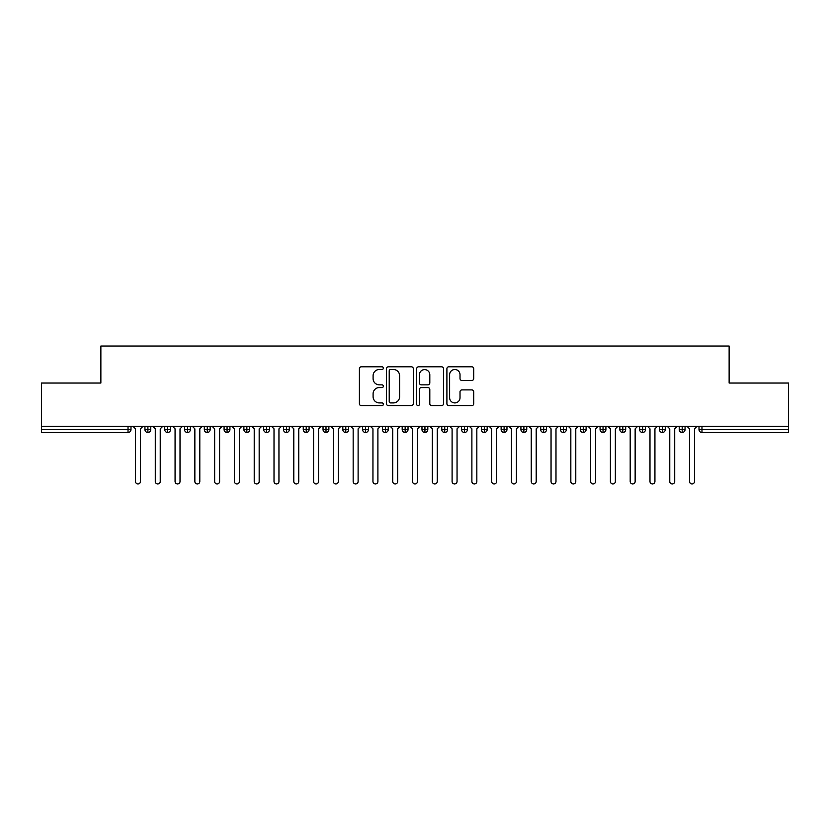 <?xml version="1.0" encoding="UTF-8"?>
<svg xmlns="http://www.w3.org/2000/svg" width="830" height="830" viewBox="0 0 830 830"><rect width="100%" height="100%" fill="white"/><g stroke="black" fill="none" stroke-linecap="round" stroke-linejoin="round"><path stroke-width="1.25" d="M383.336 368.147A1.359 1.359 0 0 0 381.976 366.787L361.341 366.787A1.94 1.94 0 0 0 359.4 368.728L359.4 403.691A1.94 1.94 0 0 0 361.341 405.631L381.976 405.631A1.359 1.359 0 0 0 383.336 404.272A1.359 1.359 0 0 0 381.976 402.913L379.31 402.913A6.215 6.215 0 0 1 373.095 396.699L373.095 393.783A6.215 6.215 0 0 1 379.31 387.569L381.976 387.569A1.359 1.359 0 0 0 383.336 386.209A1.359 1.359 0 0 0 381.976 384.85L379.31 384.85A6.215 6.215 0 0 1 373.095 378.636L373.095 375.72A6.215 6.215 0 0 1 379.31 369.506L381.976 369.506A1.359 1.359 0 0 0 383.336 368.147M471.762 380.482A1.94 1.94 0 0 0 473.712 378.532L473.712 368.728A1.94 1.94 0 0 0 471.762 366.787L448.843 366.787A1.94 1.94 0 0 0 446.903 368.728L446.903 403.691A1.94 1.94 0 0 0 448.843 405.631L471.762 405.631A1.94 1.94 0 0 0 473.712 403.691L473.712 391.843A1.94 1.94 0 0 0 471.762 389.903L461.957 389.903A1.94 1.94 0 0 0 460.017 391.843L460.017 397.715A5.198 5.198 0 0 1 454.819 402.913A5.198 5.198 0 0 1 449.621 397.715L449.621 374.704A5.198 5.198 0 0 1 454.819 369.506A5.198 5.198 0 0 1 460.017 374.704L460.017 378.532A1.94 1.94 0 0 0 461.957 380.482L471.762 380.482M41.5 426.381L788.5 426.381L788.5 383.045L729.134 383.045L729.134 346.037L100.866 346.037L100.866 383.045L41.5 383.045L41.5 429.546L128.028 429.546L128.028 426.381M413.299 368.728A1.94 1.94 0 0 0 411.358 366.787L388.44 366.787A1.94 1.94 0 0 0 386.5 368.728L386.5 403.691A1.94 1.94 0 0 0 388.44 405.631L411.358 405.631A1.94 1.94 0 0 0 413.299 403.691L413.299 368.728M418.642 366.787L441.56 366.787A1.94 1.94 0 0 1 443.5 368.728L443.5 403.691A1.94 1.94 0 0 1 441.56 405.631L431.756 405.631A1.94 1.94 0 0 1 429.805 403.691L429.805 389.509A1.94 1.94 0 0 0 427.865 387.569L421.36 387.569A1.94 1.94 0 0 0 419.42 389.509L419.42 404.272A1.359 1.359 0 0 1 418.061 405.631A1.359 1.359 0 0 1 416.702 404.272L416.702 368.728A1.94 1.94 0 0 1 418.642 366.787M130.995 429.546L128.028 429.546L128.028 432.513A2.967 2.967 0 0 0 130.995 429.546L130.995 426.381L130.995 429.546A2.967 2.967 0 0 1 128.028 432.513L41.5 432.513L41.5 429.546M788.5 426.381L788.5 432.513L701.973 432.513A2.967 2.967 0 0 1 699.005 429.546L699.005 426.381M147.906 426.381L147.906 432.513A2.967 2.967 0 0 1 144.939 429.546L144.939 426.381L144.939 429.546A2.967 2.967 0 0 0 147.906 432.513A2.967 2.967 0 0 0 150.78 429.546L150.78 426.381M167.702 426.381L167.702 432.513A2.967 2.967 0 0 1 164.734 429.546L164.734 426.381L164.734 429.546A2.967 2.967 0 0 0 167.702 432.513A2.967 2.967 0 0 0 170.565 429.546L170.565 426.381M187.487 426.381L187.487 432.513A2.967 2.967 0 0 1 184.519 429.546L184.519 426.381L184.519 429.546A2.967 2.967 0 0 0 187.487 432.513A2.967 2.967 0 0 0 190.361 429.546L190.361 426.381M207.272 426.381L207.272 432.513A2.967 2.967 0 0 1 204.305 429.546L204.305 426.381L204.305 429.546A2.967 2.967 0 0 0 207.272 432.513A2.967 2.967 0 0 0 210.146 429.546L210.146 426.381M227.067 426.381L227.067 432.513A2.967 2.967 0 0 1 224.09 429.546L224.09 426.381L224.09 429.546A2.967 2.967 0 0 0 227.067 432.513A2.967 2.967 0 0 0 229.931 429.546L229.931 426.381M246.852 426.381L246.852 432.513A2.967 2.967 0 0 1 243.885 429.546L243.885 426.381L243.885 429.546A2.967 2.967 0 0 0 246.852 432.513A2.967 2.967 0 0 0 249.716 429.546L249.716 426.381M266.638 426.381L266.638 432.513A2.967 2.967 0 0 1 263.67 429.546L263.67 426.381L263.67 429.546A2.967 2.967 0 0 0 266.638 432.513A2.967 2.967 0 0 0 269.511 429.546L269.511 426.381M286.423 426.381L286.423 432.513A2.967 2.967 0 0 1 283.455 429.546L283.455 426.381L283.455 429.546A2.967 2.967 0 0 0 286.423 432.513A2.967 2.967 0 0 0 289.296 429.546L289.296 426.381M306.218 426.381L306.218 432.513A2.967 2.967 0 0 1 303.251 429.546L303.251 426.381L303.251 429.546A2.967 2.967 0 0 0 306.218 432.513A2.967 2.967 0 0 0 309.082 429.546L309.082 426.381M326.003 426.381L326.003 432.513A2.967 2.967 0 0 1 323.036 429.546L323.036 426.381L323.036 429.546A2.967 2.967 0 0 0 326.003 432.513A2.967 2.967 0 0 0 328.877 429.546L328.877 426.381M345.788 426.381L345.788 432.513A2.967 2.967 0 0 1 342.821 429.546L342.821 426.381L342.821 429.546A2.967 2.967 0 0 0 345.788 432.513A2.967 2.967 0 0 0 348.662 429.546L348.662 426.381M365.584 426.381L365.584 432.513A2.967 2.967 0 0 1 362.606 429.546L362.606 426.381L362.606 429.546A2.967 2.967 0 0 0 365.584 432.513A2.967 2.967 0 0 0 368.447 429.546L368.447 426.381M385.369 426.381L385.369 432.513A2.967 2.967 0 0 1 382.402 429.546A2.967 2.967 0 0 0 385.369 432.513A2.967 2.967 0 0 1 382.402 429.546L382.402 426.381M388.233 426.381L388.233 429.546A2.967 2.967 0 0 1 385.369 432.513A2.967 2.967 0 0 0 388.233 429.546L382.402 429.546M405.154 432.513A2.967 2.967 0 0 1 402.187 429.546L402.187 426.381L402.187 429.546A2.967 2.967 0 0 0 405.154 432.513A2.967 2.967 0 0 0 408.028 429.546L408.028 426.381L408.028 429.546A2.967 2.967 0 0 1 405.154 432.513L405.154 429.546L408.028 429.546M424.939 426.381L424.939 432.513A2.967 2.967 0 0 1 421.972 429.546L421.972 426.381L421.972 429.546A2.967 2.967 0 0 0 424.939 432.513A2.967 2.967 0 0 0 427.813 429.546L427.813 426.381M444.735 426.381L444.735 432.513A2.967 2.967 0 0 1 441.768 429.546L441.768 426.381L441.768 429.546A2.967 2.967 0 0 0 444.735 432.513A2.967 2.967 0 0 0 447.598 429.546L447.598 426.381M464.52 426.381L464.52 429.546L461.553 429.546L461.553 426.381L461.553 429.546A2.967 2.967 0 0 0 464.52 432.513A2.967 2.967 0 0 0 467.394 429.546L467.394 426.381L467.394 429.546A2.967 2.967 0 0 1 464.52 432.513A2.967 2.967 0 0 1 461.553 429.546A2.967 2.967 0 0 0 464.52 432.513L464.52 429.546L467.394 429.546M484.305 426.381L484.305 432.513A2.967 2.967 0 0 1 481.338 429.546L481.338 426.381L481.338 429.546A2.967 2.967 0 0 0 484.305 432.513A2.967 2.967 0 0 0 487.179 429.546L487.179 426.381M504.101 426.381L504.101 432.513A2.967 2.967 0 0 1 501.123 429.546L501.123 426.381L501.123 429.546A2.967 2.967 0 0 0 504.101 432.513A2.967 2.967 0 0 0 506.964 429.546L506.964 426.381M523.886 426.381L523.886 432.513A2.967 2.967 0 0 1 520.918 429.546L520.918 426.381L520.918 429.546A2.967 2.967 0 0 0 523.886 432.513A2.967 2.967 0 0 0 526.749 429.546L526.749 426.381M543.671 426.381L543.671 432.513A2.967 2.967 0 0 1 540.703 429.546L540.703 426.381M546.545 426.381L546.545 429.546A2.967 2.967 0 0 1 543.671 432.513A2.967 2.967 0 0 0 546.545 429.546L540.703 429.546A2.967 2.967 0 0 0 543.671 432.513M563.456 426.381L563.456 432.513A2.967 2.967 0 0 1 560.489 429.546L560.489 426.381L560.489 429.546A2.967 2.967 0 0 0 563.456 432.513A2.967 2.967 0 0 0 566.33 429.546L566.33 426.381M583.251 426.381L583.251 432.513A2.967 2.967 0 0 1 580.284 429.546L580.284 426.381M586.115 426.381L586.115 429.546A2.967 2.967 0 0 1 583.251 432.513A2.967 2.967 0 0 0 586.115 429.546L580.284 429.546A2.967 2.967 0 0 0 583.251 432.513M603.037 426.381L603.037 432.513A2.967 2.967 0 0 1 600.069 429.546L600.069 426.381M605.91 426.381L605.91 429.546A2.967 2.967 0 0 1 603.037 432.513A2.967 2.967 0 0 0 605.91 429.546L600.069 429.546A2.967 2.967 0 0 0 603.037 432.513M622.822 426.381L622.822 432.513A2.967 2.967 0 0 1 619.854 429.546A2.967 2.967 0 0 0 622.822 432.513A2.967 2.967 0 0 1 619.854 429.546L619.854 426.381M625.696 426.381L625.696 429.546L625.696 426.381M642.617 426.381L642.617 432.513A2.967 2.967 0 0 1 639.639 429.546L639.639 426.381M645.481 426.381L645.481 429.546A2.967 2.967 0 0 1 642.617 432.513A2.967 2.967 0 0 0 645.481 429.546L639.639 429.546A2.967 2.967 0 0 0 642.617 432.513M662.402 426.381L662.402 432.513A2.967 2.967 0 0 1 659.435 429.546L659.435 426.381M665.266 426.381L665.266 429.546A2.967 2.967 0 0 1 662.402 432.513A2.967 2.967 0 0 0 665.266 429.546L659.435 429.546A2.967 2.967 0 0 0 662.402 432.513M682.187 426.381L682.187 432.513A2.967 2.967 0 0 1 679.22 429.546L679.22 426.381M685.061 426.381L685.061 429.546A2.967 2.967 0 0 1 682.187 432.513A2.967 2.967 0 0 0 685.061 429.546L679.22 429.546A2.967 2.967 0 0 0 682.187 432.513M405.154 426.381L405.154 429.546L402.187 429.546M622.822 432.513A2.967 2.967 0 0 0 625.696 429.546A2.967 2.967 0 0 1 622.822 432.513M390.577 369.506A1.359 1.359 0 0 0 389.218 370.865L389.218 401.554A1.359 1.359 0 0 0 390.577 402.913L393.389 402.913A6.215 6.215 0 0 0 399.604 396.699L399.604 375.72A6.215 6.215 0 0 0 393.389 369.506L390.577 369.506M429.805 374.797A5.198 5.198 0 0 0 424.618 369.599A5.198 5.198 0 0 0 419.42 374.797L419.42 382.91A1.94 1.94 0 0 0 421.36 384.85L427.865 384.85A1.94 1.94 0 0 0 429.805 382.91L429.805 374.797M133.018 426.381L135.498 428.851L135.498 481.483A2.469 2.469 0 0 0 137.967 483.963A2.469 2.469 0 0 0 140.436 481.483L140.436 428.851L142.916 426.381M152.803 426.381L155.283 428.851L155.283 481.483A2.469 2.469 0 0 0 157.752 483.963A2.469 2.469 0 0 0 160.232 481.483L160.232 428.851L162.701 426.381M172.599 426.381L175.068 428.851L175.068 481.483A2.469 2.469 0 0 0 177.547 483.963A2.469 2.469 0 0 0 180.017 481.483L180.017 428.851L182.486 426.381M192.384 426.381L194.853 428.851L194.853 481.483A2.469 2.469 0 0 0 197.333 483.963A2.469 2.469 0 0 0 199.802 481.483L199.802 428.851L202.281 426.381M212.169 426.381L214.648 428.851L214.648 481.483A2.469 2.469 0 0 0 217.118 483.963A2.469 2.469 0 0 0 219.597 481.483L219.597 428.851L222.067 426.381M231.964 426.381L234.434 428.851L234.434 481.483A2.469 2.469 0 0 0 236.903 483.963A2.469 2.469 0 0 0 239.382 481.483L239.382 428.851L241.852 426.381M251.749 426.381L254.219 428.851L254.219 481.483A2.469 2.469 0 0 0 256.698 483.963A2.469 2.469 0 0 0 259.168 481.483L259.168 428.851L261.647 426.381M271.535 426.381L274.014 428.851L274.014 481.483A2.469 2.469 0 0 0 276.483 483.963A2.469 2.469 0 0 0 278.953 481.483L278.953 428.851L281.432 426.381M291.32 426.381L293.799 428.851L293.799 481.483A2.469 2.469 0 0 0 296.269 483.963A2.469 2.469 0 0 0 298.748 481.483L298.748 428.851L301.217 426.381M311.115 426.381L313.584 428.851L313.584 481.483A2.469 2.469 0 0 0 316.064 483.963A2.469 2.469 0 0 0 318.533 481.483L318.533 428.851L321.002 426.381M330.9 426.381L333.37 428.851L333.37 481.483A2.469 2.469 0 0 0 335.849 483.963A2.469 2.469 0 0 0 338.318 481.483L338.318 428.851L340.798 426.381M350.685 426.381L353.165 428.851L353.165 481.483A2.469 2.469 0 0 0 355.634 483.963A2.469 2.469 0 0 0 358.114 481.483L358.114 428.851L360.583 426.381M370.481 426.381L372.95 428.851L372.95 481.483A2.469 2.469 0 0 0 375.419 483.963A2.469 2.469 0 0 0 377.899 481.483L377.899 428.851L380.368 426.381M390.266 426.381L392.735 428.851L392.735 481.483A2.469 2.469 0 0 0 395.215 483.963A2.469 2.469 0 0 0 397.684 481.483L397.684 428.851L400.164 426.381M410.051 426.381L412.531 428.851L412.531 481.483A2.469 2.469 0 0 0 415 483.963A2.469 2.469 0 0 0 417.469 481.483L417.469 428.851L419.949 426.381M429.836 426.381L432.316 428.851L432.316 481.483A2.469 2.469 0 0 0 434.785 483.963A2.469 2.469 0 0 0 437.265 481.483L437.265 428.851L439.734 426.381M449.632 426.381L452.101 428.851L452.101 481.483A2.469 2.469 0 0 0 454.581 483.963A2.469 2.469 0 0 0 457.05 481.483L457.05 428.851L459.519 426.381M469.417 426.381L471.886 428.851L471.886 481.483A2.469 2.469 0 0 0 474.366 483.963A2.469 2.469 0 0 0 476.835 481.483L476.835 428.851L479.315 426.381M489.202 426.381L491.682 428.851L491.682 481.483A2.469 2.469 0 0 0 494.151 483.963A2.469 2.469 0 0 0 496.631 481.483L496.631 428.851L499.1 426.381M508.998 426.381L511.467 428.851L511.467 481.483A2.469 2.469 0 0 0 513.936 483.963A2.469 2.469 0 0 0 516.416 481.483L516.416 428.851L518.885 426.381M528.783 426.381L531.252 428.851L531.252 481.483A2.469 2.469 0 0 0 533.732 483.963A2.469 2.469 0 0 0 536.201 481.483L536.201 428.851L538.68 426.381M548.568 426.381L551.047 428.851L551.047 481.483A2.469 2.469 0 0 0 553.517 483.963A2.469 2.469 0 0 0 555.986 481.483L555.986 428.851L558.466 426.381M568.353 426.381L570.833 428.851L570.833 481.483A2.469 2.469 0 0 0 573.302 483.963A2.469 2.469 0 0 0 575.781 481.483L575.781 428.851L578.251 426.381M588.148 426.381L590.618 428.851L590.618 481.483A2.469 2.469 0 0 0 593.097 483.963A2.469 2.469 0 0 0 595.567 481.483L595.567 428.851L598.036 426.381M607.934 426.381L610.403 428.851L610.403 481.483A2.469 2.469 0 0 0 612.882 483.963A2.469 2.469 0 0 0 615.352 481.483L615.352 428.851L617.831 426.381M627.719 426.381L630.198 428.851L630.198 481.483A2.469 2.469 0 0 0 632.668 483.963A2.469 2.469 0 0 0 635.147 481.483L635.147 428.851L637.616 426.381M647.514 426.381L649.983 428.851L649.983 481.483A2.469 2.469 0 0 0 652.453 483.963A2.469 2.469 0 0 0 654.932 481.483L654.932 428.851L657.402 426.381M667.299 426.381L669.769 428.851L669.769 481.483A2.469 2.469 0 0 0 672.248 483.963A2.469 2.469 0 0 0 674.717 481.483L674.717 428.851L677.197 426.381M687.084 426.381L689.564 428.851L689.564 481.483A2.469 2.469 0 0 0 692.033 483.963A2.469 2.469 0 0 0 694.503 481.483L694.503 428.851L696.982 426.381M701.973 426.381L701.973 429.546L788.5 429.546M701.973 429.546L701.973 432.513A2.967 2.967 0 0 1 699.005 429.546L701.973 429.546M144.939 429.546A2.967 2.967 0 0 0 147.906 432.513A2.967 2.967 0 0 0 150.78 429.546L144.939 429.546M164.734 429.546A2.967 2.967 0 0 0 167.702 432.513A2.967 2.967 0 0 0 170.565 429.546L164.734 429.546M184.519 429.546A2.967 2.967 0 0 0 187.487 432.513A2.967 2.967 0 0 0 190.361 429.546L184.519 429.546M204.305 429.546A2.967 2.967 0 0 0 207.272 432.513A2.967 2.967 0 0 0 210.146 429.546L204.305 429.546M224.09 429.546A2.967 2.967 0 0 0 227.067 432.513A2.967 2.967 0 0 0 229.931 429.546L224.09 429.546M243.885 429.546L249.716 429.546A2.967 2.967 0 0 1 246.852 432.513M263.67 429.546A2.967 2.967 0 0 0 266.638 432.513A2.967 2.967 0 0 0 269.511 429.546L263.67 429.546M283.455 429.546L289.296 429.546A2.967 2.967 0 0 1 286.423 432.513M303.251 429.546A2.967 2.967 0 0 0 306.218 432.513A2.967 2.967 0 0 0 309.082 429.546L303.251 429.546M323.036 429.546A2.967 2.967 0 0 0 326.003 432.513A2.967 2.967 0 0 0 328.877 429.546L323.036 429.546M342.821 429.546A2.967 2.967 0 0 0 345.788 432.513A2.967 2.967 0 0 0 348.662 429.546L342.821 429.546M362.606 429.546A2.967 2.967 0 0 0 365.584 432.513A2.967 2.967 0 0 0 368.447 429.546L362.606 429.546M421.972 429.546L427.813 429.546A2.967 2.967 0 0 1 424.939 432.513M441.768 429.546A2.967 2.967 0 0 0 444.735 432.513A2.967 2.967 0 0 0 447.598 429.546L441.768 429.546M481.338 429.546L487.179 429.546A2.967 2.967 0 0 1 484.305 432.513M501.123 429.546A2.967 2.967 0 0 0 504.101 432.513A2.967 2.967 0 0 0 506.964 429.546L501.123 429.546M520.918 429.546L526.749 429.546A2.967 2.967 0 0 1 523.886 432.513M560.489 429.546L566.33 429.546A2.967 2.967 0 0 1 563.456 432.513M619.854 429.546L625.696 429.546"/></g></svg>
